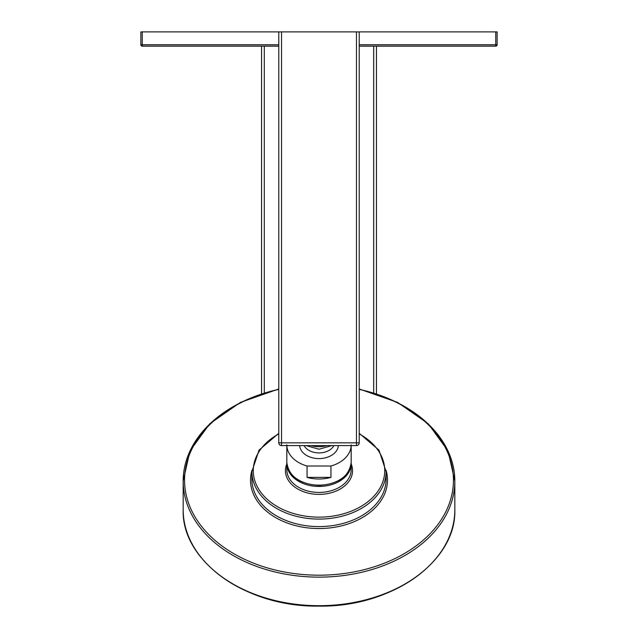<?xml version="1.0" encoding="UTF-8"?>
<svg xmlns="http://www.w3.org/2000/svg" width="638" height="638" viewBox="0 0 638 638"><rect width="100%" height="100%" fill="white"/><g stroke="black" fill="none" stroke-linecap="round" stroke-linejoin="round"><path stroke-width="0.96" d="M495.742 46.151L495.742 31.9L497.122 31.9L497.122 44.772A1.38 1.38 0 0 1 495.742 46.151L359.218 46.151M278.782 46.151L142.258 46.151L142.258 31.9L359.218 31.9L359.218 442.836L281.541 442.836L281.541 31.9M495.742 31.9L359.218 31.9M142.258 46.151A1.38 1.38 0 0 1 140.878 44.772L140.878 31.9L142.258 31.9M261.54 393.686L261.54 46.151M376.46 46.151L376.46 393.686M351.163 445.595A32.179 22.753 180 0 1 330.939 466.011L330.939 477.384A32.179 22.753 180 0 1 319 479.01A32.179 22.753 180 0 1 307.061 477.384L307.061 466.011L330.939 466.011M286.837 445.595A32.179 22.753 0 0 0 307.061 466.011M338.363 445.595A19.387 13.709 180 0 1 319 458.594A19.387 13.709 180 0 1 299.637 445.595M330.939 477.384L307.061 477.384M359.218 442.836A2.759 2.759 0 0 1 356.459 445.595L281.541 445.595A2.759 2.759 0 0 1 278.782 442.836L278.782 31.9M278.782 442.836L281.541 442.836L281.541 445.595M356.459 445.595L356.459 31.9M278.782 44.772L140.878 44.772M497.122 44.772L359.218 44.772M264.299 392.801L264.299 46.151M373.701 46.151L373.701 392.801M429.621 565.388A135.136 95.556 180 0 1 319 606.052A135.136 95.556 180 0 1 208.379 565.388M319 605.693A135.83 96.043 180 0 1 183.17 509.65C181.383 561.464 246.595 607.416 319 606.1C391.421 607.416 456.625 561.448 454.83 509.65A135.83 96.043 180 0 1 319 605.693M359.218 389.355A135.83 96.043 180 0 1 454.83 481.092A135.83 96.043 180 0 1 319 577.135A135.83 96.043 180 0 1 183.17 481.092A135.83 96.043 180 0 1 278.782 389.355M359.218 389.395A134.451 95.07 180 0 1 451.903 494.498A134.451 95.07 180 0 1 319 575.189A134.451 95.07 180 0 1 186.097 494.498A134.451 95.07 180 0 1 278.782 389.395M251.914 470.365A68.489 48.432 0 0 0 319 528.543A68.489 48.432 0 0 0 386.086 470.365M251.89 471.634L251.89 479.138A67.11 47.451 0 0 0 319 526.597A67.11 47.451 0 0 0 386.11 479.138L386.11 471.634A67.11 47.451 180 0 1 319 519.085A67.11 47.451 180 0 1 251.89 471.634L259.02 450.133L278.782 433.306M359.218 433.896A65.73 46.478 180 0 1 381.205 485.685A65.73 46.478 180 0 1 319 517.139A65.73 46.478 180 0 1 256.795 485.685A65.73 46.478 180 0 1 278.782 433.896M286.821 463.922A33.559 23.726 0 0 0 319 494.386A33.559 23.726 0 0 0 351.171 463.922M286.821 469.68A32.179 22.753 0 0 0 319 492.432A32.179 22.753 0 0 0 351.179 469.68L351.179 463.698A32.179 22.753 180 0 1 319 486.451A32.179 22.753 180 0 1 286.821 463.698A32.179 22.753 180 0 1 286.837 463.052L286.821 469.68M351.163 463.06A32.179 22.753 180 0 1 351.179 463.698L351.163 463.052M286.821 462.398A32.179 22.753 0 0 0 319 485.151A32.179 22.753 0 0 0 351.179 462.398C349.193 476.466 338.467 484.138 319 485.422C299.533 484.138 288.807 476.466 286.821 462.398L286.821 444.885M333.889 445.595A15.886 11.237 180 0 1 319 452.916A15.886 11.237 180 0 1 304.111 445.595M331.904 445.595L319 449.232L306.096 445.595M311.073 445.595A20.799 14.706 0 0 0 326.927 445.595M454.83 509.65L454.83 481.092L448.004 450.883L428.273 423.776L397.657 402.442L359.218 388.965M183.17 509.65L183.17 481.092L189.996 450.883L209.727 423.776L240.343 402.442L278.782 388.965M386.11 471.634L378.98 450.133L359.218 433.306M351.179 444.885L351.179 462.398"/></g></svg>
